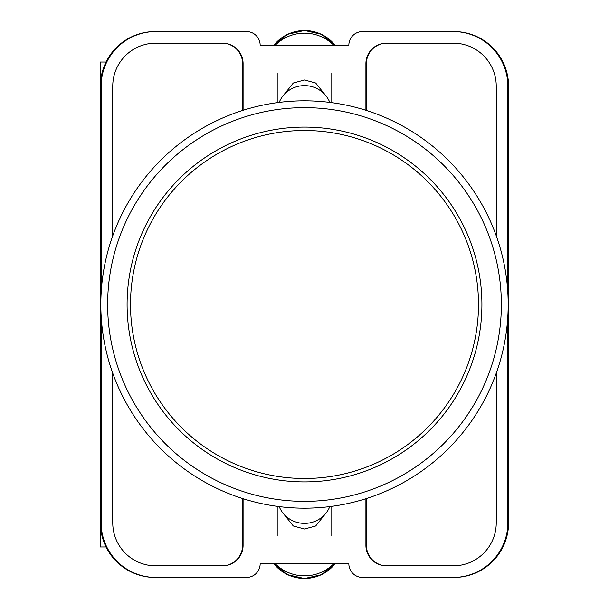 <?xml version="1.0" encoding="UTF-8"?>
<svg xmlns="http://www.w3.org/2000/svg" width="609" height="609" viewBox="0 0 609 609"><rect width="100%" height="100%" fill="white"/><g stroke="black" fill="none" stroke-linecap="round" stroke-linejoin="round"><path stroke-width="0.91" d="M283.101 513.227L293.31 525.993L304.5 529.023L315.69 525.993L325.899 513.227M325.899 95.773L315.69 83.007L304.5 79.977L293.31 83.007L283.101 95.773M507.845 316.292L507.845 522.857A54.589 54.589 0 0 1 453.256 577.446L362.5 577.446A13.649 13.649 0 0 1 348.85 563.797L260.15 563.797A13.649 13.649 0 0 1 246.5 577.446L155.744 577.446A54.589 54.589 0 0 1 101.155 522.857L101.155 316.292M101.155 292.708L101.155 86.143A54.589 54.589 0 0 1 155.744 31.554L246.5 31.554A13.649 13.649 0 0 1 260.15 45.203L348.85 45.203A13.649 13.649 0 0 1 362.5 31.554L453.256 31.554A54.589 54.589 0 0 1 507.845 86.143L507.845 292.708M496.244 373.218L496.244 522.857A42.988 42.988 0 0 1 453.256 565.845L386.38 565.845A20.47 20.47 0 0 1 365.91 545.375L365.91 498.702M243.09 498.702L243.09 545.375A20.47 20.47 0 0 1 222.62 565.845L155.744 565.845A42.988 42.988 0 0 1 112.756 522.857L112.756 373.218M496.244 235.782L496.244 86.143A42.988 42.988 0 0 0 453.256 43.155L386.38 43.155A20.47 20.47 0 0 0 365.91 63.625L365.91 110.298M243.09 110.298L243.09 63.625A20.47 20.47 0 0 0 222.62 43.155L155.744 43.155A42.988 42.988 0 0 0 112.756 86.143L112.756 235.782M155.744 31.554L155.013 31.554A54.589 54.589 0 0 0 100.424 86.143L100.424 522.857A54.589 54.589 0 0 0 155.013 577.446L155.744 577.446M453.256 577.446L453.987 577.446A54.589 54.589 0 0 0 508.576 522.857L508.576 86.143A54.589 54.589 0 0 0 453.987 31.554L453.256 31.554M453.766 31.554A54.589 54.589 0 0 1 508.355 86.143L508.355 522.857A54.589 54.589 0 0 1 453.766 577.446M155.234 577.446A54.589 54.589 0 0 1 100.645 522.857L100.645 86.143A54.589 54.589 0 0 1 155.234 31.554M222.277 43.155A20.47 20.47 0 0 1 242.747 63.625L242.747 110.404M366.253 110.404L366.253 63.625A20.47 20.47 0 0 1 386.723 43.155M242.747 498.596L242.747 545.375A20.47 20.47 0 0 1 222.277 565.845M366.253 498.596L366.253 545.375A20.47 20.47 0 0 0 386.723 565.845M242.603 498.55L242.603 545.375A20.47 20.47 0 0 1 222.133 565.845M386.867 565.845A20.47 20.47 0 0 1 366.397 545.375L366.397 498.55M222.133 43.155A20.47 20.47 0 0 1 242.603 63.625L242.603 110.45M366.397 110.45L366.397 63.625A20.47 20.47 0 0 1 386.867 43.155M279.181 506.604A27.291 26.796 0 0 0 304.5 523.39A27.291 26.796 0 0 0 329.819 506.604M333.732 563.797A40.94 40.186 180 0 1 275.268 563.797M279.181 102.396A27.291 26.796 0 0 1 304.5 85.61A27.291 26.796 0 0 1 329.819 102.396M333.732 45.203A40.94 40.186 180 0 0 275.268 45.203M100.424 498.779L100.424 546.981L106.05 546.981M106.05 62.019L100.424 62.019L100.424 110.221M304.5 478.499A173.999 173.999 0 0 0 478.499 304.5A173.999 173.999 0 0 0 304.5 130.501A173.999 173.999 0 0 0 130.501 304.5A173.999 173.999 0 0 0 304.5 478.499M304.5 100.82A203.68 203.68 0 0 1 508.18 304.5A203.68 203.68 0 0 1 304.5 508.18A203.68 203.68 0 0 1 100.82 304.5A203.68 203.68 0 0 1 304.5 100.82A203.68 203.68 0 0 0 100.82 304.5A203.68 203.68 0 0 0 304.5 508.18M304.5 127.091A177.409 177.409 0 0 0 127.091 304.5A177.409 177.409 0 0 0 304.5 481.909A177.409 177.409 0 0 0 481.909 304.5A177.409 177.409 0 0 0 304.5 127.091M273.921 563.797A38.748 38.04 0 0 0 335.079 563.797M273.921 45.203A38.748 38.04 0 0 1 335.079 45.203M304.5 501.359A196.859 196.859 0 0 0 501.359 304.5A196.859 196.859 0 0 0 304.5 107.641A196.859 196.859 0 0 0 107.641 304.5A196.859 196.859 0 0 0 304.5 501.359M277.209 506.345L277.209 535.654M331.791 506.345L331.791 535.654M273.905 563.797L287.486 574.668L304.5 578.55L321.514 574.668L335.095 563.797M331.791 102.655L331.791 73.346M277.209 102.655L277.209 73.346M273.905 45.203L287.486 34.332L304.5 30.45L321.514 34.332L335.095 45.203"/></g></svg>
